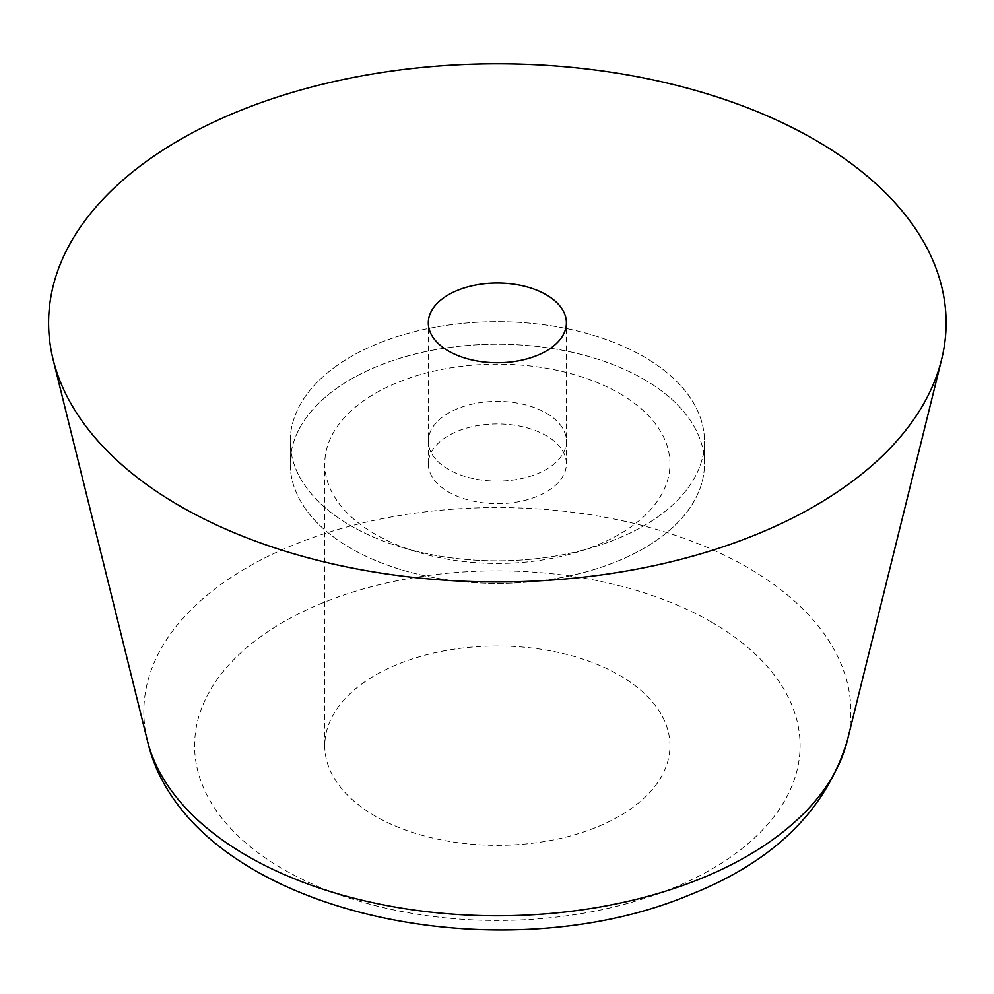 <?xml version="1.0" encoding="UTF-8"?>
<svg xmlns="http://www.w3.org/2000/svg" width="994" height="994" viewBox="0 0 994 994"><rect width="100%" height="100%" fill="white"/><g stroke="black" fill="none" stroke-linecap="round" stroke-linejoin="round"><path stroke-width="0.75" stroke-dasharray="4.97 3.73" d="M334.63 367.271A207.125 119.578 180 0 1 643.814 356.709A207.125 119.578 180 0 1 704.473 441.261A207.125 119.578 180 0 1 660.091 515.227A207.125 119.578 180 0 1 429.557 554.254A207.125 119.578 180 0 1 290.236 441.261A207.125 119.578 180 0 1 334.63 367.271A207.125 119.578 180 0 1 643.814 356.709A207.125 119.578 180 0 1 704.473 441.261A207.125 119.578 180 0 1 660.091 515.227A207.125 119.578 180 0 1 429.557 554.254A207.125 119.578 180 0 1 290.236 441.261A207.125 119.578 180 0 1 334.63 367.271M546.166 413.069A69.046 39.859 180 0 1 566.394 441.261A69.046 39.859 180 0 1 551.595 465.913A69.046 39.859 180 0 1 474.759 478.922A69.046 39.859 180 0 1 428.315 441.261A69.046 39.859 180 0 1 443.113 416.598A69.046 39.859 180 0 1 546.166 413.069A69.046 39.859 180 0 1 566.394 441.261A69.046 39.859 180 0 1 551.595 465.913A69.046 39.859 180 0 1 474.759 478.922A69.046 39.859 180 0 1 428.315 441.261A69.046 39.859 180 0 1 443.113 416.598A69.046 39.859 180 0 1 546.166 413.069M643.814 379.248A207.125 119.578 180 0 1 704.473 463.813A207.125 119.578 180 0 1 660.091 537.779A207.125 119.578 180 0 1 429.557 576.806A207.125 119.578 180 0 1 290.236 463.813A207.125 119.578 180 0 1 334.63 389.822A207.125 119.578 180 0 1 643.814 379.248A207.125 119.578 180 0 1 704.473 463.813A207.125 119.578 180 0 1 660.091 537.779A207.125 119.578 180 0 1 429.557 576.806A207.125 119.578 180 0 1 290.236 463.813A207.125 119.578 180 0 1 334.63 389.822A207.125 119.578 180 0 1 643.814 379.248M443.113 439.149A69.046 39.859 180 0 1 546.166 435.62A69.046 39.859 180 0 1 566.394 463.813A69.046 39.859 180 0 1 551.595 488.464A69.046 39.859 180 0 1 474.759 501.473A69.046 39.859 180 0 1 428.315 463.813A69.046 39.859 180 0 1 443.113 439.149M361.754 684.009A172.596 99.648 180 0 1 619.399 675.199A172.596 99.648 180 0 1 669.956 745.662A172.596 99.648 180 0 1 632.967 807.302A172.596 99.648 180 0 1 440.864 839.831A172.596 99.648 180 0 1 324.752 745.662A172.596 99.648 180 0 1 361.754 684.009M619.399 393.351A172.596 99.648 180 0 1 669.956 463.813A172.596 99.648 180 0 1 632.967 525.453A172.596 99.648 180 0 1 440.864 557.969A172.596 99.648 180 0 1 324.752 463.813A172.596 99.648 180 0 1 361.754 402.16A172.596 99.648 180 0 1 619.399 393.351M711.431 622.07A302.748 174.795 180 0 1 670.652 888.984A302.748 174.795 180 0 1 249.109 845.72A302.748 174.795 180 0 1 324.044 602.339A302.748 174.795 180 0 1 711.431 622.07M147.385 740.542A353.529 204.105 180 0 1 228.533 579.117A353.529 204.105 180 0 1 294.982 544.327A353.529 204.105 180 0 1 637.837 524.372A353.529 204.105 180 0 1 747.339 567.35A353.529 204.105 180 0 1 787.223 594.847A353.529 204.105 180 0 1 847.335 740.518M428.315 463.813L428.315 322.876M566.394 463.813L566.394 322.876M290.236 463.813L290.236 441.261L290.236 463.813M704.473 463.813L704.473 441.261L704.473 463.813M324.752 745.662L324.752 463.813M669.956 745.662L669.956 463.813"/><path stroke-width="1.49" d="M814.67 139.682A448.766 259.086 180 0 1 941.604 359.517A448.766 259.086 180 0 1 319.024 560.641A448.766 259.086 180 0 1 180.026 506.083A448.766 259.086 180 0 1 53.104 359.517A448.766 259.086 180 0 1 156.108 154.617A448.766 259.086 180 0 1 675.671 85.124A448.766 259.086 180 0 1 814.67 139.682M546.166 294.696A69.046 39.859 180 0 1 566.394 322.876A69.046 39.859 180 0 1 551.595 347.54A69.046 39.859 180 0 1 474.759 360.549A69.046 39.859 180 0 1 428.315 322.876A69.046 39.859 180 0 1 443.113 298.225A69.046 39.859 180 0 1 546.166 294.696M847.335 740.518A353.529 204.105 180 0 1 847.323 740.542L847.323 740.542A353.529 204.105 180 0 1 699.726 879.031A353.529 204.105 180 0 1 356.871 898.974A353.529 204.105 180 0 1 247.369 856.008A353.529 204.105 180 0 1 147.385 740.542L147.385 740.542C185.977 909.659 492.962 977.537 690.01 894.737C773.779 861.525 826.213 810.135 847.323 740.542L941.604 359.517M147.385 740.542L53.104 359.517"/></g></svg>
